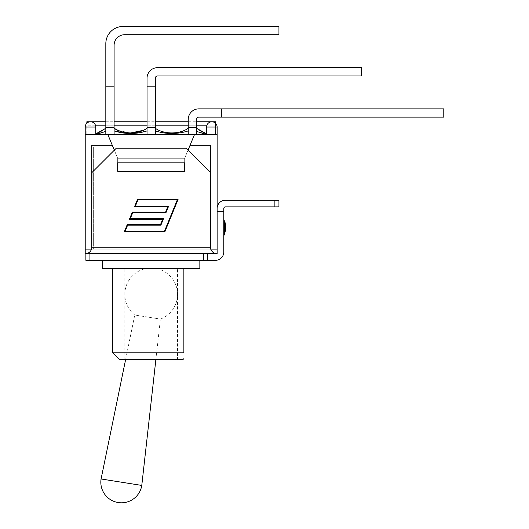 <?xml version="1.0" encoding="UTF-8"?>
<svg xmlns="http://www.w3.org/2000/svg" width="529" height="529" viewBox="0 0 529 529"><rect width="100%" height="100%" fill="white"/><g stroke="black" fill="none" stroke-linecap="round" stroke-linejoin="round"><path stroke-width="0.4" stroke-dasharray="2.65 1.98" d="M89.93 260.321L85.87 260.321L85.87 253.669L89.93 253.669L89.93 260.321L207.388 260.321L207.388 253.669L217.128 253.669L89.93 253.669L207.388 253.669L207.388 260.321L215.501 260.321A8.272 8.272 0 0 0 223.78 252.049L223.78 211.488L217.128 211.488L217.128 253.669L217.128 211.488L223.78 211.488L217.128 211.488L217.128 208.486L217.128 211.488M225.4 224.878L225.4 230.545L225.4 224.878A8.114 8.114 0 0 0 224.64 221.446L223.78 219.601L223.78 235.822L223.78 219.601M207.388 260.321L207.388 253.669M89.93 253.669L85.87 253.669M223.78 211.488L223.78 208.486A1.62 1.62 0 0 1 225.4 206.865L274.882 206.865L274.882 200.213L278.942 200.213L278.942 206.865L274.882 206.865M274.882 200.213L225.4 200.213A8.272 8.272 0 0 0 217.128 208.486M177.539 268.593L124.811 268.593L177.539 268.593L177.539 359.29L124.811 359.29L177.539 359.29M145.733 268.593L156.617 268.593L145.733 268.593A26.364 26.364 0 0 0 124.811 294.395L124.811 359.29M183.219 359.29L119.131 359.29M112.644 352.797L183.867 352.797M183.867 268.593L112.644 268.593L183.867 268.593M199.85 268.593L102.5 268.593M141.779 485.424L101.079 478.976M125.671 359.29L134.763 315.026L160.406 319.086L134.763 315.026A26.364 26.364 0 0 1 124.811 294.395L124.811 268.593M156.617 268.593A26.364 26.364 0 0 1 160.406 319.086L155.903 359.29M206.581 134.439L217.128 134.75L209.378 134.716L217.128 134.75L217.128 249.126L210.773 249.126L217.128 249.126L217.128 253.669L85.222 253.669L85.222 249.126L210.773 249.126L210.635 145.29L210.635 249.126L91.953 249.126L91.953 172.547L91.953 249.126L91.953 172.547L116.294 148.213L91.953 172.547L116.294 148.213L186.056 148.213L210.39 172.547L186.056 148.213L210.39 172.547L210.39 249.126L91.953 249.126L210.39 249.126L210.39 172.547L210.39 249.126M217.128 134.75L217.128 127.039L206.581 127.039L217.128 127.039L206.581 127.039L206.581 134.75L217.128 134.75L95.769 134.432M146.13 131.192L129.982 133.533L114.099 130.894L114.099 134.611L114.099 130.901L114.099 134.611L105.826 134.611L105.826 131.404C101.323 133.182 97.369 134.3 93.964 134.75L208.386 134.75L196.53 131.404L196.523 128.256L196.523 134.611L196.523 131.404L196.523 134.611L188.245 134.611L188.245 119.415L188.245 127.608L196.523 127.608L188.245 127.608L196.523 127.608L188.245 127.608L188.245 119.415A10.547 10.547 0 0 1 198.792 108.868A10.547 10.547 0 0 0 188.245 119.415A10.547 10.547 0 0 1 198.792 108.868L221.671 108.868L221.671 117.14L443.778 117.14L443.778 108.868L443.778 117.14L221.671 117.14L221.671 108.868L221.671 117.14L443.778 117.14L443.778 108.868L198.792 108.868M147.036 127.608L155.314 127.608L155.314 134.611L155.314 127.608L147.036 127.608L155.314 127.608L147.036 127.608L147.036 86.154L147.036 134.611L147.036 127.608L155.314 127.608L147.036 127.608L155.314 127.608L155.314 134.611L147.036 134.611L155.314 134.611L155.314 128.256C163.937 134.485 179.622 134.492 188.245 128.256L188.245 130.901L188.245 128.256C179.622 134.485 164.016 134.492 155.314 128.256L155.314 134.611L155.314 130.901L155.314 134.611L147.036 134.611L147.036 130.901C136.059 134.353 125.082 134.353 114.099 130.901L114.099 128.256L114.099 130.901C125.075 134.353 136.059 134.353 147.036 130.901L147.036 128.256C138.4 134.485 122.741 134.498 114.099 128.256C122.735 134.485 138.4 134.498 147.036 128.256L147.036 78.206A10.547 10.547 0 0 1 157.582 67.659A10.547 10.547 0 0 0 147.036 78.206L147.036 86.154L155.314 86.154L147.036 86.154L155.314 86.154L155.314 78.206A2.268 2.268 0 0 1 157.582 75.931L361.36 75.931L361.36 67.659L361.36 75.931L157.582 75.931L361.36 75.931L361.36 67.659L157.582 67.659A10.547 10.547 0 0 0 147.036 78.206M206.581 134.75L209.378 134.716L207.666 134.63L196.523 131.397L196.523 128.256C200.947 131.728 205.239 133.883 209.378 134.716L206.581 133.91M118.086 130.385L130.379 133.017M143.121 130.352L147.036 128.256M92.846 134.743C97.032 133.916 101.37 131.747 105.866 128.23M92.826 134.75L105.82 131.404L94.678 134.63L92.972 134.716C97.118 133.877 101.409 131.728 105.826 128.256C101.363 131.754 97.032 133.916 92.84 134.75L208.386 134.75C204.981 134.3 201.02 133.182 196.517 131.404L196.523 128.256M188.251 130.901C177.268 134.353 166.291 134.353 155.308 130.901C166.304 134.353 177.281 134.353 188.251 130.901L188.245 134.611L188.245 130.901C177.268 134.353 166.291 134.346 155.328 130.894M204.154 132.984L209.51 134.75M95.769 133.91L92.972 134.716L107.936 134.75L85.222 134.75L95.769 134.75L85.222 134.75L85.222 249.126L91.577 249.126C90.492 251.983 88.429 253.497 85.387 253.669M105.826 131.404L105.826 134.611L114.099 134.611L105.826 134.611L105.826 43.649A17.199 17.199 0 0 1 123.026 26.45A17.199 17.199 0 0 0 105.826 43.649L105.826 86.154L114.099 86.154L105.826 86.154L114.099 86.154L114.099 45.269A10.547 10.547 0 0 1 124.646 34.722L278.942 34.722L278.942 26.45L278.942 34.722L124.646 34.722L278.942 34.722L278.942 26.45L123.026 26.45A17.199 17.199 0 0 0 105.826 43.649M198.792 117.14A2.268 2.268 0 0 0 196.523 119.415L196.523 127.608L196.523 119.415A2.268 2.268 0 0 1 198.792 117.14L221.671 117.14L221.671 108.868L221.671 117.14L221.671 108.868L443.778 108.868L221.671 108.868L221.671 117.14L198.792 117.14L221.671 117.14M114.099 130.901L114.099 86.154L105.826 86.154L105.826 127.608L114.099 127.608L105.826 127.608L114.099 127.608L114.099 45.269A10.547 10.547 0 0 1 124.646 34.722M155.314 127.608L155.314 86.154L147.036 86.154L155.314 86.154L155.314 127.608L155.314 86.154L147.036 86.154L155.314 86.154L155.314 78.206A2.268 2.268 0 0 1 157.582 75.931M196.523 131.404L196.523 134.611L188.245 134.611L196.523 134.611L196.523 127.608L188.245 127.608L196.523 127.608L196.523 119.415M155.314 128.256C163.97 134.492 179.589 134.498 188.245 128.256M209.504 134.743C205.318 133.916 200.98 131.747 196.484 128.23M188.245 127.608L188.245 134.611L188.245 127.608L196.523 127.608L196.523 134.611L196.523 127.608M105.826 127.608L114.099 127.608L114.099 134.611L114.099 127.608L105.826 127.608L114.099 127.608L105.826 127.608L105.826 86.154L114.099 86.154L114.099 45.269M123.026 26.45L278.942 26.45M157.582 67.659L361.36 67.659M105.826 86.154L114.099 86.154L105.826 86.154M155.314 86.154L155.314 78.206M114.099 127.608L114.099 86.154M95.213 134.75L95.769 134.75L95.213 134.75M215.501 121.769L215.501 134.75L86.842 134.75L215.501 134.75L215.501 123.237M117.669 162.82L117.669 171.251L117.669 162.82L117.669 171.251L184.674 171.251L184.674 162.82L184.674 171.251L184.674 162.82L117.669 162.82M91.577 249.126L91.715 145.29L91.953 249.126M210.773 249.126C211.851 251.983 213.914 253.497 216.963 253.669M177.222 199.988L137.89 199.988L135.378 206.151L168.639 206.151L166.02 212.565L132.766 212.565L130.253 218.728L163.507 218.728L160.895 225.136L127.641 225.136L125.122 231.299L164.459 231.299L177.222 199.988M132.382 211.997L129.407 219.297L162.667 219.297L160.518 224.567L127.258 224.567L124.282 231.867L164.843 231.867L178.068 199.42L137.507 199.42L134.531 206.72L167.792 206.72L165.643 211.997L132.382 211.997M188.026 150.183L184.674 158.27L184.674 171.251L117.669 171.251L184.674 171.251L117.669 171.251L117.669 158.27L184.674 158.27L184.674 170.688L184.674 158.27L117.669 158.27L117.669 170.688M186.056 148.213L116.294 148.213L186.056 148.213M217.128 249.126L210.635 249.126L210.635 145.29L190.05 145.29L210.635 145.29L190.05 145.29L194.414 134.75L184.674 158.27L117.669 158.27L114.324 150.183M184.674 170.688L184.674 158.27L117.669 158.27L107.936 134.75M117.669 171.251L117.669 158.27L117.669 171.251M86.842 123.237L86.842 121.769M206.72 125.823L86.842 125.823L86.842 134.75L86.842 125.823L95.623 125.823M85.222 127.039L95.769 127.039L85.222 127.039A5.27 5.27 0 0 1 90.499 121.769A5.27 5.27 0 0 1 95.769 127.039L85.222 127.039L85.222 134.75M206.581 127.039A5.27 5.27 0 0 1 211.851 121.769A5.27 5.27 0 0 1 217.128 127.039M85.222 249.126L91.715 249.126L91.715 145.29L112.3 145.29M194.414 134.75L190.05 145.29M209.015 146.917L93.335 146.917L209.015 146.917L209.015 249.126L93.335 249.126L93.335 146.917L93.335 249.126L209.015 249.126L209.015 146.917M224.64 233.977L224.64 221.446M203.334 260.321L203.334 253.669M91.953 247.182L210.39 247.182M105.826 125.823L114.099 125.823M147.036 125.823L155.314 125.823M188.245 125.823L196.523 125.823M105.826 121.769L114.099 121.769M147.036 121.769L155.314 121.769M188.245 121.769L196.523 121.769M95.769 134.75L95.769 127.039"/><path stroke-width="0.79" d="M85.87 253.669L85.87 260.321L207.388 260.321L207.388 253.669M217.128 211.488L223.78 211.488L223.78 252.049A8.272 8.272 0 0 1 215.501 260.321L207.388 260.321M223.78 219.601L224.64 221.446A8.114 8.114 0 0 1 225.4 224.878L225.4 230.545L225.4 224.878M274.882 206.865L278.942 206.865L278.942 200.213L274.882 200.213L274.882 206.865L225.4 206.865A1.62 1.62 0 0 0 223.78 208.486L223.78 211.488M217.128 208.486A8.272 8.272 0 0 1 225.4 200.213L274.882 200.213M183.867 352.797L183.867 268.593L183.867 352.797C183.867 360.679 183.867 360.679 183.867 352.797C183.867 360.679 183.867 360.679 183.867 352.797L112.644 352.797L119.131 359.29L183.219 359.29L183.867 358.642M102.5 260.321L102.5 268.593L199.85 268.593L199.85 260.321M141.779 485.424A20.605 20.605 0 0 1 118.205 502.55A20.605 20.605 0 0 1 101.079 478.976L141.779 485.424L155.903 359.29M85.222 127.039L95.769 127.039A5.27 5.27 0 0 0 90.499 121.769A5.27 5.27 0 0 0 85.222 127.039L85.222 253.669L217.128 253.669L217.128 249.126L210.39 249.126L210.39 172.547L186.056 148.213L116.294 148.213L91.953 172.547L91.715 249.126L91.715 145.29L112.3 145.29L107.936 134.75L217.128 134.75L217.128 249.126M95.769 134.432L105.826 131.397M105.826 134.611L114.099 134.611L114.099 45.269A10.547 10.547 0 0 1 124.646 34.722L278.942 34.722L278.942 26.45L123.026 26.45A17.199 17.199 0 0 0 105.826 43.649L105.826 134.611M114.105 130.894C125.095 134.353 136.072 134.353 147.036 130.894L146.13 131.192M147.036 134.611L155.314 134.611L155.314 78.206A2.268 2.268 0 0 1 157.582 75.931L361.36 75.931L361.36 67.659L157.582 67.659A10.547 10.547 0 0 0 147.036 78.206L147.036 134.611M155.308 130.901C166.285 134.353 177.268 134.353 188.251 130.901M188.245 134.611L196.523 134.611L196.523 119.415A2.268 2.268 0 0 1 198.792 117.14L443.778 117.14L443.778 108.868L198.792 108.868A10.547 10.547 0 0 0 188.245 119.415L188.245 134.611M196.523 131.404L206.581 134.439M206.581 133.91L196.523 128.256L204.154 132.984M147.036 128.256C138.373 134.498 122.774 134.492 114.099 128.256L118.086 130.385M130.379 133.017L143.121 130.352M188.245 128.256C179.609 134.485 163.95 134.498 155.314 128.256M105.826 128.256L95.769 133.91M221.671 117.14L221.671 108.868L198.792 108.868M114.099 86.154L105.826 86.154L105.826 43.649M155.314 86.154L147.036 86.154L147.036 78.206M114.099 127.608L105.826 127.608M155.314 127.608L147.036 127.608M196.523 127.608L188.245 127.608M278.942 26.45L123.026 26.45M124.646 34.722A10.547 10.547 0 0 0 114.099 45.269M361.36 67.659L157.582 67.659M157.582 75.931A2.268 2.268 0 0 0 155.314 78.206M198.792 117.14A2.268 2.268 0 0 0 196.523 119.415M184.674 170.688L184.674 171.251L117.669 171.251L117.669 162.82L184.674 162.82L184.674 171.251L117.669 171.251L117.669 170.688M194.414 134.75L190.05 145.29L210.635 145.29L210.39 249.126M91.953 249.126L85.222 249.126M91.577 249.126C90.492 251.983 88.429 253.497 85.387 253.669M216.963 253.669C213.914 253.497 211.851 251.983 210.773 249.126M129.407 219.297L132.382 211.997L165.643 211.997L167.792 206.72L134.531 206.72L137.507 199.42L178.068 199.42L164.843 231.867L124.282 231.867L127.258 224.567L160.518 224.567L162.667 219.297L129.407 219.297M177.222 199.988L137.89 199.988L135.378 206.151L168.639 206.151L166.02 212.565L132.766 212.565L130.253 218.728L163.507 218.728L160.895 225.136L127.641 225.136L125.122 231.299L164.459 231.299L177.222 199.988M105.826 121.769L86.842 121.769L86.842 123.237M215.501 123.237L215.501 121.769L196.523 121.769M206.581 127.039A5.27 5.27 0 0 1 211.851 121.769A5.27 5.27 0 0 1 217.128 127.039L206.581 127.039L206.581 134.75M85.222 134.75L107.936 134.75M190.05 145.29L188.026 150.183M114.324 150.183L112.3 145.29M224.64 221.446L224.64 233.977L225.4 230.545L223.78 235.822L224.64 233.977M89.93 260.321L89.93 253.669M203.334 253.669L203.334 260.321M210.39 247.182L91.953 247.182M95.623 125.823L105.826 125.823M114.099 125.823L147.036 125.823M155.314 125.823L188.245 125.823M196.523 125.823L206.72 125.823M112.644 268.593L112.644 352.797M125.671 359.29L101.079 478.976M95.769 134.75L95.769 127.039M114.099 121.769L147.036 121.769M155.314 121.769L188.245 121.769M217.128 134.75L217.128 127.039"/></g></svg>
